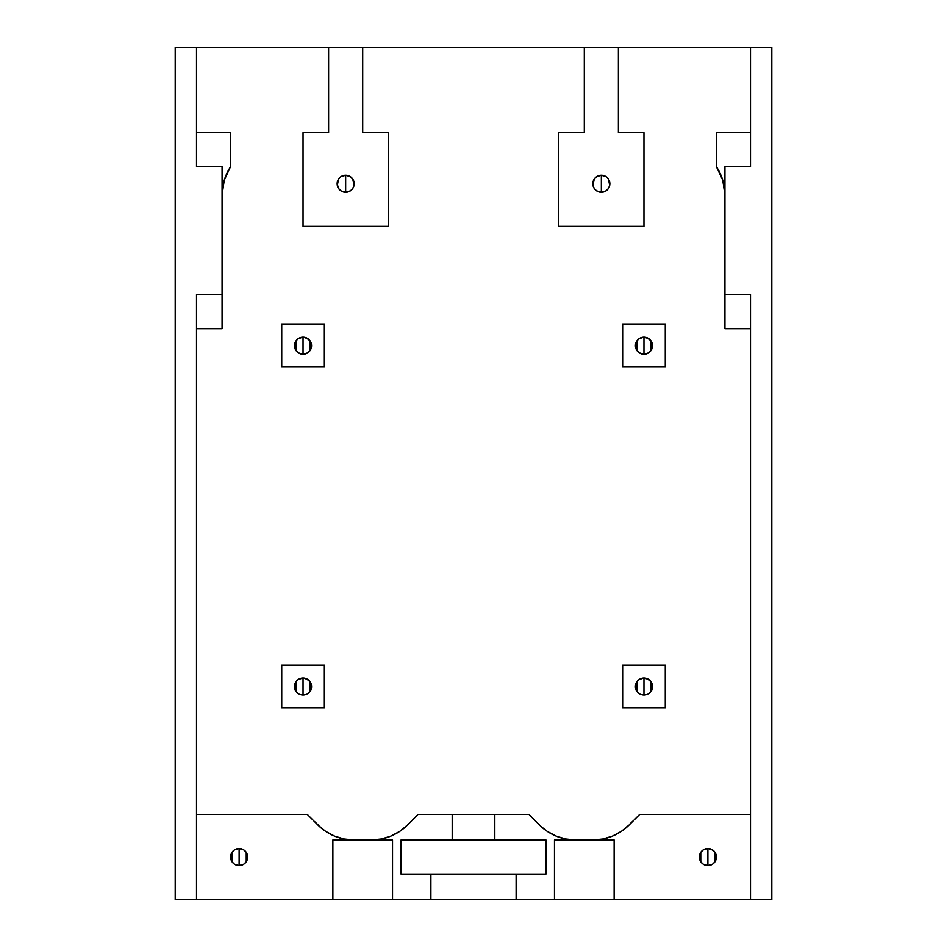 <?xml version="1.0" encoding="UTF-8"?>
<svg xmlns="http://www.w3.org/2000/svg" width="947" height="947" viewBox="0 0 947 947"><rect width="100%" height="100%" fill="white"/><g stroke="black" fill="none" stroke-linecap="round" stroke-linejoin="round"><path stroke-width="0.71" stroke-dasharray="4.74 3.55" d="M239.118 848.512A8.523 8.523 0 0 0 230.595 857.035A8.523 8.523 0 0 0 239.118 865.558A8.523 8.523 0 0 0 247.641 857.035A8.523 8.523 0 0 0 239.118 848.512M707.883 848.512A8.523 8.523 0 0 0 699.36 857.035A8.523 8.523 0 0 0 707.883 865.558A8.523 8.523 0 0 0 716.406 857.035A8.523 8.523 0 0 0 707.883 848.512M601.345 175.195A8.523 8.523 0 0 0 592.822 183.718A8.523 8.523 0 0 0 601.345 192.241A8.523 8.523 0 0 0 609.868 183.718A8.523 8.523 0 0 0 601.345 175.195M345.655 175.195A8.523 8.523 0 0 0 337.132 183.718A8.523 8.523 0 0 0 345.655 192.241A8.523 8.523 0 0 0 354.178 183.718A8.523 8.523 0 0 0 345.655 175.195M303.04 337.132A8.523 8.523 0 0 0 294.517 345.655A8.523 8.523 0 0 0 303.04 354.178A8.523 8.523 0 0 0 311.563 345.655A8.523 8.523 0 0 0 303.04 337.132M643.96 337.132A8.523 8.523 0 0 0 635.437 345.655A8.523 8.523 0 0 0 643.96 354.178A8.523 8.523 0 0 0 652.483 345.655A8.523 8.523 0 0 0 643.96 337.132M643.96 678.052A8.523 8.523 0 0 0 635.437 686.575A8.523 8.523 0 0 0 643.96 695.098A8.523 8.523 0 0 0 652.483 686.575A8.523 8.523 0 0 0 643.96 678.052M303.04 678.052A8.523 8.523 0 0 0 294.517 686.575A8.523 8.523 0 0 0 303.04 695.098A8.523 8.523 0 0 0 311.563 686.575A8.523 8.523 0 0 0 303.04 678.052M618.391 47.35L618.391 132.58L643.96 132.58L643.96 226.333L558.73 226.333L558.73 132.58L584.299 132.58L584.299 47.35L584.299 132.58L558.73 132.58L558.73 226.333L643.96 226.333L643.96 132.58L618.391 132.58L618.391 47.35M362.701 47.35L362.701 132.58L388.27 132.58L388.27 226.333L303.04 226.333L303.04 132.58L328.609 132.58L328.609 47.35L328.609 132.58L303.04 132.58L303.04 226.333L388.27 226.333L388.27 132.58L362.701 132.58L362.701 47.35M344.081 839.006L354.048 839.989A51.138 51.138 0 0 1 317.896 825.015L307.302 814.42L196.503 814.42L196.503 899.65L196.503 294.517L222.072 294.517L196.503 294.517L196.503 328.609L222.072 328.609L222.072 166.672L196.503 166.672L222.072 166.672L222.072 194.94A51.138 51.138 0 0 1 230.595 166.672L230.595 132.58L196.503 132.58L196.503 166.672L196.503 47.35L196.503 132.58L230.595 132.58L230.595 166.672L224.25 180.179L222.072 194.94L222.072 328.609L196.503 328.609L196.503 814.42L307.302 814.42L325.638 831.371L334.48 836.094M390.922 836.094L399.764 831.371L407.506 825.015A51.138 51.138 0 0 1 371.354 839.989L332.87 839.989L371.354 839.989L381.321 839.006M539.494 825.015L528.9 814.42L418.101 814.42L407.506 825.015L418.101 814.42L528.9 814.42L539.494 825.015A51.138 51.138 0 0 0 575.646 839.989L592.952 839.989L602.919 839.006M540.749 826.222L547.236 831.371L556.078 836.094M565.679 839.006L575.646 839.989L614.13 839.989L614.13 899.65L614.13 839.989L592.952 839.989A51.138 51.138 0 0 0 629.104 825.015L639.698 814.42L750.498 814.42L750.498 328.609L724.928 328.609L724.928 194.94L722.75 180.179L716.406 166.672L716.406 132.58L750.498 132.58L750.498 47.35L750.498 166.672L724.928 166.672L724.928 194.94L724.928 166.672L750.498 166.672L750.498 132.58L716.406 132.58L716.406 166.672A51.138 51.138 0 0 1 724.928 194.94L724.928 328.609L750.498 328.609L750.498 899.65L750.498 814.42L639.698 814.42L621.362 831.371L612.52 836.094M324.348 707.883L281.733 707.883L281.733 665.268L324.348 665.268L324.348 707.883L281.733 707.883L281.733 665.268L324.348 665.268L324.348 707.883M324.348 366.963L281.733 366.963L281.733 324.348L324.348 324.348L324.348 366.963L281.733 366.963L281.733 324.348L324.348 324.348L324.348 366.963M665.268 366.963L622.653 366.963L622.653 324.348L665.268 324.348L665.268 366.963L622.653 366.963L622.653 324.348L665.268 324.348L665.268 366.963M665.268 707.883L622.653 707.883L622.653 665.268L665.268 665.268L665.268 707.883L622.653 707.883L622.653 665.268L665.268 665.268L665.268 707.883M392.532 839.989L392.532 899.65L392.532 839.989M430.885 899.65L434.128 899.65M512.872 899.65L516.115 899.65M771.805 899.65L175.195 899.65L771.805 899.65L771.805 47.35L175.195 47.35L175.195 899.65L175.195 47.35L771.805 47.35L771.805 899.65M554.469 899.65L554.469 839.989L575.646 839.989L554.469 839.989L554.469 899.65M332.87 839.989L332.87 899.65L332.87 839.989M724.928 294.517L750.498 294.517L750.498 328.609L750.498 294.517L724.928 294.517M545.946 839.989L401.055 839.989L401.055 874.081L545.946 874.081L545.946 839.989L545.946 874.081L401.055 874.081L401.055 839.989L545.946 839.989M516.115 874.081L512.872 874.081M434.128 874.081L430.885 874.081"/><path stroke-width="1.42" d="M234.465 849.897L239.118 848.512L234.383 849.944L232.027 852.3L230.76 855.378L230.76 858.692L232.027 861.77L234.383 864.126L239.118 865.558A8.523 8.523 0 0 1 230.595 857.035A8.523 8.523 0 0 1 239.118 848.512L239.118 865.558L234.465 864.173M234.3 864.066L233.187 863.155M233.009 862.977L232.074 861.841M232.003 861.734L231.991 852.359M232.062 852.253L232.998 851.104M233.187 850.915L234.3 850.004M703.23 849.897L707.883 848.512L711.15 849.163L714.973 852.3L716.24 855.378L716.24 858.692L714.973 861.77L712.618 864.126L707.883 865.558A8.523 8.523 0 0 1 699.36 857.035A8.523 8.523 0 0 1 707.883 848.512L707.883 865.558L703.23 864.173M703.065 864.066L701.952 863.155M701.774 862.977L700.839 861.841M700.768 861.734L700.756 852.359M700.827 852.253L701.774 851.093M701.952 850.915L703.065 850.004M594.231 188.417L592.988 185.387L594.254 188.453L596.61 190.809L601.345 192.241A8.523 8.523 0 0 1 592.822 183.718A8.523 8.523 0 0 1 601.345 175.195L601.345 192.241L596.693 190.856M596.527 190.749L595.414 189.838M595.237 189.66L594.302 188.524M596.693 176.58L601.345 175.195L596.61 176.627L594.254 178.983L592.988 182.061L592.988 185.375L594.219 179.03M594.29 178.936L595.237 177.776M595.414 177.598L596.527 176.687M341.003 176.58L345.655 175.195L348.922 175.846L352.746 178.983L354.012 182.061L354.012 185.375L352.746 188.453L350.39 190.809L345.655 192.241A8.523 8.523 0 0 1 337.132 183.718A8.523 8.523 0 0 1 345.655 175.195L345.655 192.241L341.003 190.856M340.837 190.749L339.724 189.838M339.547 189.66L338.612 188.524M338.541 188.417L337.298 185.387L338.529 179.03M338.6 178.936L339.547 177.776M339.724 177.598L340.837 176.687M298.388 338.517L303.04 337.132L306.307 337.783L310.131 340.92L311.397 343.998L311.397 347.312L310.131 350.39L307.775 352.746L303.04 354.178A8.523 8.523 0 0 1 294.517 345.655A8.523 8.523 0 0 1 303.04 337.132L303.04 354.178L298.388 352.793M298.222 352.686L297.109 351.775M296.932 351.597L295.985 350.437M295.926 350.354L295.914 340.979M295.985 340.873L296.932 339.713M297.109 339.535L298.222 338.624M639.308 338.517L643.96 337.132L647.227 337.783L651.051 340.92L652.317 343.998L652.317 347.312L651.051 350.39L648.695 352.746L643.96 354.178A8.523 8.523 0 0 1 635.437 345.655A8.523 8.523 0 0 1 643.96 337.132L643.96 354.178L639.308 352.793M639.142 352.686L638.029 351.775M637.852 351.597L636.905 350.437M636.846 350.354L636.834 340.979M636.905 340.873L637.852 339.713M638.029 339.535L639.142 338.624M639.308 679.437L643.96 678.052L647.227 678.703L651.051 681.84L652.317 684.918L652.317 688.232L651.051 691.31L648.695 693.666L643.96 695.098A8.523 8.523 0 0 1 635.437 686.575A8.523 8.523 0 0 1 643.96 678.052L643.96 695.098L639.308 693.713M639.142 693.606L638.029 692.695M637.852 692.517L636.905 691.357M636.846 691.274L636.834 681.899M636.905 681.793L637.852 680.633M638.029 680.455L639.142 679.544M298.388 679.437L303.04 678.052L306.307 678.703L310.131 681.84L311.397 684.918L311.397 688.232L310.131 691.31L307.775 693.666L303.04 695.098A8.523 8.523 0 0 1 294.517 686.575A8.523 8.523 0 0 1 303.04 678.052L303.04 695.098L298.388 693.713M298.222 693.606L297.109 692.695M296.932 692.517L295.985 691.357M295.926 691.274L295.914 681.899M295.985 681.793L296.932 680.633M297.109 680.455L298.222 679.544M750.498 47.35L618.391 47.35L618.391 132.58L643.96 132.58L618.391 132.58L618.391 47.35L771.805 47.35L771.805 899.65L750.498 899.65L771.805 899.65L771.805 47.35L750.498 47.35L750.498 166.672L724.928 166.672L724.928 328.609L750.498 328.609L724.928 328.609L724.928 294.517L750.498 294.517L724.928 294.517L724.928 166.672L750.498 166.672L750.498 47.35M584.299 47.35L196.503 47.35L328.609 47.35L328.609 132.58L303.04 132.58L303.04 226.333L388.27 226.333L388.27 132.58L362.701 132.58L362.701 47.35L618.391 47.35L584.299 47.35L584.299 132.58L558.73 132.58L558.73 226.333L643.96 226.333L643.96 132.58L643.96 226.333L558.73 226.333L558.73 132.58L584.299 132.58L584.299 47.35M230.595 166.672L230.595 132.58L230.595 166.672A51.138 51.138 0 0 0 222.072 194.94L224.25 180.179L230.239 167.217M334.48 836.094L344.081 839.006L354.048 839.989A51.138 51.138 0 0 1 317.896 825.015L325.638 831.371L334.48 836.094L344.081 839.006M381.321 839.006L390.922 836.094L381.321 839.006L371.354 839.989A51.138 51.138 0 0 0 407.506 825.015L399.764 831.371L390.922 836.094M556.078 836.094L565.679 839.006L556.078 836.094L547.236 831.371L540.749 826.222M602.919 839.006L612.52 836.094L602.919 839.006L592.952 839.989A51.138 51.138 0 0 0 629.104 825.015L621.362 831.371L612.52 836.094M750.498 132.58L716.406 132.58L716.406 166.672L716.406 132.58L750.498 132.58M230.595 132.58L196.503 132.58L230.595 132.58M565.679 839.006L575.646 839.989A51.138 51.138 0 0 1 539.494 825.015L528.9 814.42L494.808 814.42L494.808 839.989L545.946 839.989L545.946 874.081L516.115 874.081L516.115 899.65L332.87 899.65L332.87 839.989L392.532 839.989L392.532 899.65L392.532 839.989L332.87 839.989L332.87 899.65L175.195 899.65L175.195 47.35L196.503 47.35L175.195 47.35L175.195 899.65L430.885 899.65L430.885 874.081L401.055 874.081L401.055 839.989L452.193 839.989L452.193 814.42L494.808 814.42L494.808 839.989L452.193 839.989L452.193 814.42L418.101 814.42L407.506 825.015L418.101 814.42L452.193 814.42M434.128 899.65L512.872 899.65M516.115 899.65L750.498 899.65L750.498 294.517L750.498 899.65L614.13 899.65L614.13 839.989L554.469 839.989L554.469 899.65L554.469 839.989L614.13 839.989L614.13 899.65L516.115 899.65L516.115 874.081L545.946 874.081L545.946 839.989L494.808 839.989M494.393 814.42L452.607 814.42M539.494 825.015L528.9 814.42L494.808 814.42M724.928 194.94L722.75 180.179L716.406 166.672A51.138 51.138 0 0 1 724.928 194.94M303.04 132.58L303.04 226.333L388.27 226.333L388.27 132.58L362.701 132.58L362.701 47.35L328.609 47.35L328.609 132.58L303.04 132.58M350.307 190.856L345.655 192.241L340.92 190.809L338.564 188.453L337.132 183.718L338.564 178.983L340.92 176.627L345.655 175.195L350.307 176.58M605.997 190.856L601.345 192.241L606.08 190.809L608.436 188.453L609.702 185.375L609.702 182.061L608.436 178.983L606.08 176.627L601.345 175.195L605.997 176.58M307.302 814.42L196.503 814.42L307.302 814.42L317.896 825.015L307.302 814.42M243.77 864.173L239.118 865.558L243.853 864.126L246.208 861.77L247.475 858.692L247.475 855.378L246.208 852.3L243.853 849.944L239.118 848.512L243.77 849.897M750.498 814.42L639.698 814.42L629.104 825.015L639.698 814.42L750.498 814.42M712.535 864.173L707.883 865.558L703.148 864.126L700.792 861.77L699.36 857.035L700.792 852.3L703.148 849.944L707.883 848.512L712.535 849.897M196.503 328.609L222.072 328.609L222.072 166.672L196.503 166.672L196.503 47.35L196.503 166.672L222.072 166.672L222.072 328.609L196.503 328.609M452.607 839.989L494.393 839.989M430.885 899.65L430.885 874.081L401.055 874.081L401.055 839.989L452.193 839.989M512.872 874.081L434.128 874.081M196.503 294.517L222.072 294.517L196.503 294.517L196.503 899.65L196.503 294.517M430.885 874.081L516.115 874.081M281.733 324.348L281.733 366.963L324.348 366.963L324.348 324.348L281.733 324.348L281.733 366.963L324.348 366.963L324.348 324.348L281.733 324.348M307.692 352.793L303.04 354.178L298.305 352.746L295.949 350.39L294.517 345.655L295.949 340.92L298.305 338.564L303.04 337.132L307.692 338.517M622.653 324.348L622.653 366.963L665.268 366.963L665.268 324.348L622.653 324.348L622.653 366.963L665.268 366.963L665.268 324.348L622.653 324.348M648.612 352.793L643.96 354.178L639.225 352.746L636.869 350.39L635.437 345.655L636.869 340.92L639.225 338.564L643.96 337.132L648.612 338.517M281.733 665.268L281.733 707.883L324.348 707.883L324.348 665.268L281.733 665.268L281.733 707.883L324.348 707.883L324.348 665.268L281.733 665.268M307.692 693.713L303.04 695.098L298.305 693.666L295.949 691.31L294.517 686.575L295.949 681.84L298.305 679.484L303.04 678.052L307.692 679.437M622.653 665.268L622.653 707.883L665.268 707.883L665.268 665.268L622.653 665.268L622.653 707.883L665.268 707.883L665.268 665.268L622.653 665.268M648.612 693.713L643.96 695.098L639.225 693.666L636.869 691.31L635.437 686.575L636.869 681.84L639.225 679.484L643.96 678.052L648.612 679.437M303.04 686.575L303.04 678.052A8.523 8.523 0 0 1 311.563 686.575A8.523 8.523 0 0 1 303.04 695.098L303.04 686.575M307.858 679.544L308.971 680.455M309.148 680.633L310.095 681.793M310.154 681.876L310.166 691.251M310.095 691.357L309.148 692.517M308.971 692.695L307.858 693.606M643.96 686.575L643.96 678.052A8.523 8.523 0 0 1 652.483 686.575A8.523 8.523 0 0 1 643.96 695.098L643.96 686.575M648.778 679.544L649.891 680.455M650.068 680.633L651.015 681.793M651.074 681.876L651.086 691.251M651.015 691.357L650.068 692.517M649.891 692.695L648.778 693.606M643.96 345.655L643.96 337.132A8.523 8.523 0 0 1 652.483 345.655A8.523 8.523 0 0 1 643.96 354.178L643.96 345.655M648.778 338.624L649.891 339.535M650.068 339.713L651.015 340.873M651.074 340.956L651.086 350.331M651.015 350.437L650.068 351.597M649.891 351.775L648.778 352.686M303.04 345.655L303.04 337.132A8.523 8.523 0 0 1 311.563 345.655A8.523 8.523 0 0 1 303.04 354.178L303.04 345.655M307.858 338.624L308.971 339.535M309.148 339.713L310.095 340.873M310.154 340.956L310.166 350.331M310.095 350.437L309.148 351.597M308.971 351.775L307.858 352.686M345.655 183.718L345.655 175.195A8.523 8.523 0 0 1 354.178 183.718A8.523 8.523 0 0 1 345.655 192.241L345.655 183.718M350.473 176.687L351.586 177.598M351.763 177.776L352.698 178.912M352.769 179.019L354.012 185.375L352.781 188.394M352.71 188.5L351.763 189.66M351.586 189.838L350.473 190.749M601.345 183.718L601.345 175.195A8.523 8.523 0 0 1 609.868 183.718A8.523 8.523 0 0 1 601.345 192.241L601.345 183.718M606.163 176.687L607.276 177.598M607.453 177.776L608.388 178.912M608.459 179.019L609.702 185.375L608.471 188.394M608.4 188.5L607.453 189.66M607.276 189.838L606.163 190.749M707.883 857.035L707.883 848.512A8.523 8.523 0 0 1 716.406 857.035A8.523 8.523 0 0 1 707.883 865.558L707.883 857.035M712.7 850.004L713.813 850.915M713.991 851.093L714.926 852.229M714.997 852.336L715.009 861.711M714.938 861.817L714.002 862.966M713.813 863.155L712.7 864.066M239.118 857.035L239.118 848.512A8.523 8.523 0 0 1 247.641 857.035A8.523 8.523 0 0 1 239.118 865.558L239.118 857.035M243.935 850.004L245.048 850.915M245.226 851.093L246.161 852.229M246.232 852.336L246.244 861.711M246.173 861.817L245.226 862.977M245.048 863.155L243.935 864.066"/></g></svg>
